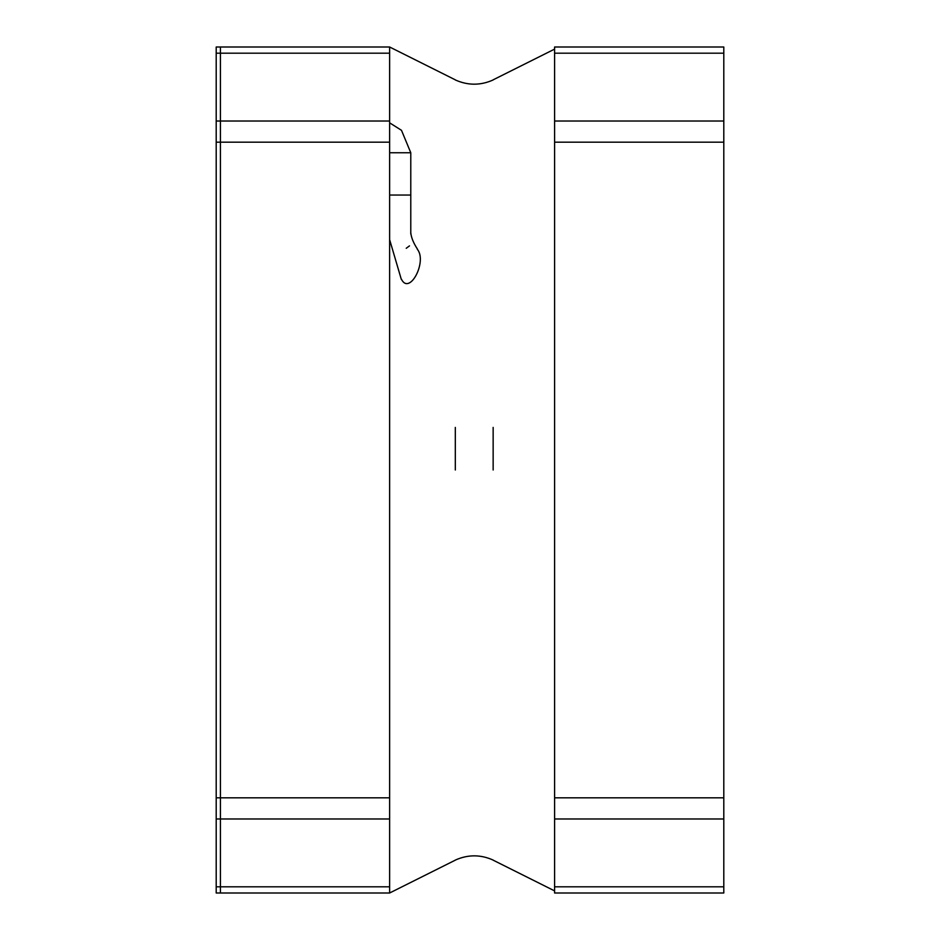 <?xml version="1.0" encoding="UTF-8"?>
<svg xmlns="http://www.w3.org/2000/svg" width="940" height="940" viewBox="0 0 940 940"><rect width="100%" height="100%" fill="white"/><g stroke="black" fill="none" stroke-linecap="round" stroke-linejoin="round"><path stroke-width="1.41" d="M389.63 893L220.43 893L220.43 886.808L220.43 893L216.2 893L216.2 121.025L220.43 121.025L220.43 47L220.43 818.975L220.43 121.025L389.63 121.025L389.63 893L455.312 860.159M216.2 818.975L220.43 818.975L220.43 886.808L220.43 818.975L389.63 818.975M455.312 79.841L389.63 47L220.43 47L389.63 47L389.63 121.025M723.8 53.192L723.8 893L554.6 893L554.6 47L723.8 47L723.8 53.192L554.6 53.192M723.8 121.025L554.6 121.025M723.8 818.975L554.6 818.975M216.2 121.025L216.2 47L220.43 47L216.2 47M220.43 893L216.2 893M455.312 470L455.312 427.406M493.147 470L493.147 427.406M216.2 142.175L389.63 142.175M216.2 797.825L389.63 797.825M216.2 53.192L389.63 53.192M216.2 886.808L389.63 886.808M723.8 142.175L554.6 142.175M723.8 797.825L554.6 797.825M723.8 886.808L554.6 886.808M389.63 195.05L410.78 195.05L410.78 152.75L389.63 152.75M409.488 245.881L406.233 248.278M401.392 279.133C409.523 295.877 427.524 261.32 417.278 249.194M410.78 152.75L401.486 130.319L389.63 122.835M410.78 195.05L410.78 233.966M389.63 239.641L401.298 279.345M417.372 248.983C413.33 242.79 411.121 237.209 410.733 232.251M493.171 860.088C480.552 854.437 467.932 854.437 455.312 860.088M493.159 79.947C480.54 85.587 467.92 85.587 455.312 79.947M554.6 49.115L493.147 79.841M554.6 890.885L493.147 860.159"/></g></svg>
